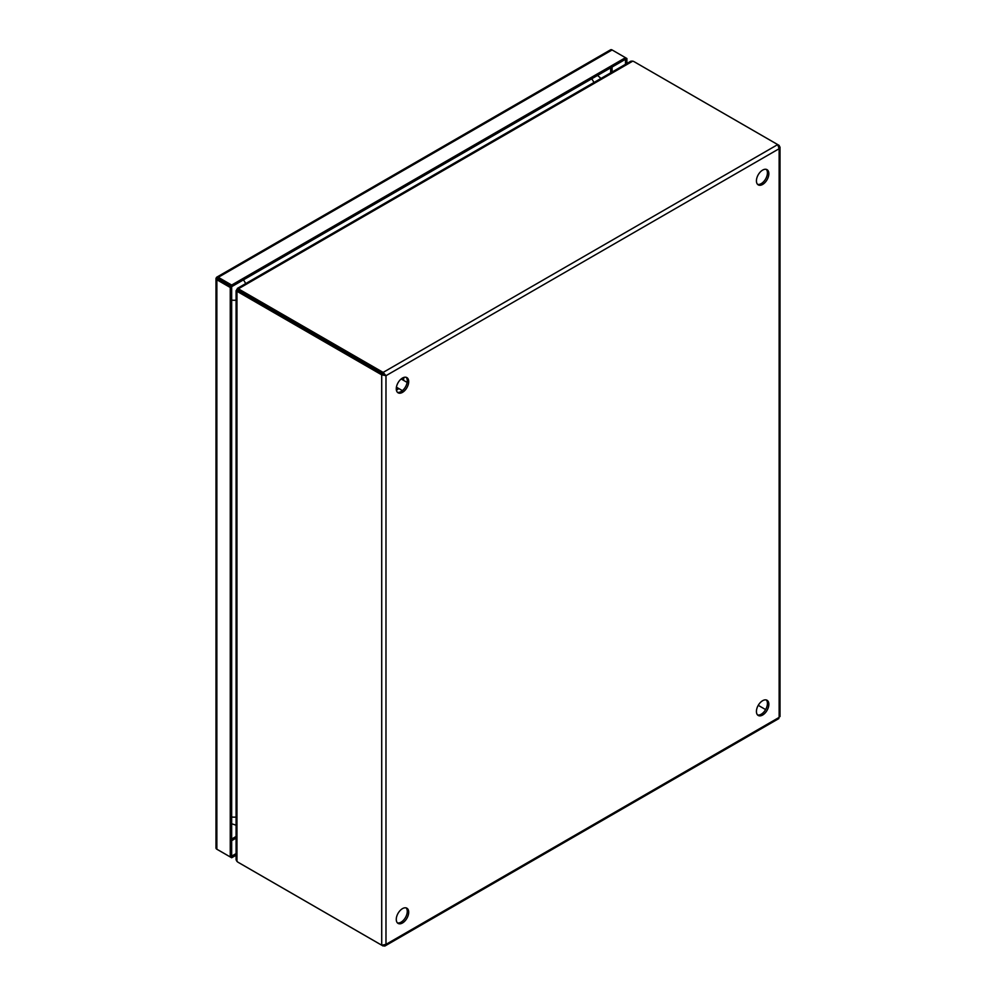 <?xml version="1.0" encoding="UTF-8"?>
<svg xmlns="http://www.w3.org/2000/svg" width="996" height="996" viewBox="0 0 996 996"><rect width="100%" height="100%" fill="white"/><g stroke="black" fill="none" stroke-linecap="round" stroke-linejoin="round"><path stroke-width="1.49" d="M762.637 715.041A8.777 5.067 120 0 0 768.377 707.309A8.777 5.067 120 0 0 767.032 700.263A8.777 5.067 120 0 0 762.637 700.698A8.777 5.067 120 0 0 756.898 708.442A8.777 5.067 120 0 0 758.242 715.477A8.777 5.067 120 0 0 762.637 715.041M757.595 714.966A8.777 5.067 120 0 0 761.218 714.219A8.777 5.067 120 0 0 766.746 707.135A8.777 5.067 120 0 0 766.26 699.951M762.637 184.447A8.777 5.067 120 0 0 768.377 176.703A8.777 5.067 120 0 0 767.032 169.669A8.777 5.067 120 0 0 762.637 170.104A8.777 5.067 120 0 0 756.898 177.848A8.777 5.067 120 0 0 758.242 184.883A8.777 5.067 120 0 0 762.637 184.447M757.595 184.372A8.777 5.067 120 0 0 761.218 183.625A8.777 5.067 120 0 0 766.746 176.541A8.777 5.067 120 0 0 766.26 169.357M402.484 922.981A8.777 5.067 120 0 0 408.223 915.237A8.777 5.067 120 0 0 406.878 908.203A8.777 5.067 120 0 0 402.484 908.638A8.777 5.067 120 0 0 396.744 916.37A8.777 5.067 120 0 0 398.089 923.404A8.777 5.067 120 0 0 402.484 922.981M397.441 922.906A8.777 5.067 120 0 0 401.064 922.159A8.777 5.067 120 0 0 406.592 915.063A8.777 5.067 120 0 0 406.107 907.891M402.484 392.374A8.777 5.067 120 0 0 408.223 384.643A8.777 5.067 120 0 0 406.878 377.609A8.777 5.067 120 0 0 402.484 378.044A8.777 5.067 120 0 0 396.744 385.776A8.777 5.067 120 0 0 398.089 392.81A8.777 5.067 120 0 0 402.484 392.374M397.441 392.312A8.777 5.067 120 0 0 401.064 391.565A8.777 5.067 120 0 0 406.592 384.468A8.777 5.067 120 0 0 406.107 377.297M381.717 945.204L238.492 862.511A8.777 5.067 60 0 1 236.961 861.403L236.961 291.504A8.777 5.067 60 0 1 238.492 292.164L381.717 374.857L383.136 374.035L383.136 372.404L239.912 289.712A8.777 5.067 180 0 1 238.567 288.716L632.771 61.13A8.777 5.067 180 0 1 634.477 61.901L779.133 145.416L779.955 147.532L779.133 148.715L777.714 144.594L383.136 372.404L385.987 375.691L381.717 374.857L381.717 945.204L385.987 944.37L384.668 946.113L383.136 945.378M777.714 718.216L779.133 717.394L779.133 715.75M238.567 288.716L237.297 289.45L238.567 288.716L238.567 290.346A8.777 5.067 0 0 0 239.912 291.342L385.987 375.691L779.133 148.715L779.133 717.394L385.987 944.37L385.987 375.691M239.912 863.32L239.912 863.32A8.777 5.067 0 0 0 239.912 863.32L383.136 946.013M238.492 292.164L239.912 291.355L384.581 374.87M239.912 289.712L239.912 291.342A8.777 5.067 -120 0 0 238.38 290.683L236.961 291.504L236.961 290.035L236.961 291.504M236.077 290.658L236.077 859.785L236.961 861.403M758.242 705.342L765.613 709.588L758.255 705.33M632.771 61.13L630.916 61.167L237.397 288.379M237.882 290.384L238.056 290.496A8.777 5.067 120 0 0 237.882 290.384A8.777 5.067 120 0 0 236.961 290.035L238.032 290.658M238.069 290.085L238.243 290.172A8.777 5.067 120 0 1 238.069 290.085A8.777 5.067 120 0 1 237.297 289.45L238.368 290.073M236.65 289.712L237.509 290.197M237.695 289.836L236.861 289.35M216.506 277.386L218.286 278.942L216.506 277.386A3.025 1.743 60 0 1 216.779 277.162A3.025 1.743 60 0 1 218.286 277.311L612.092 49.949A3.025 1.743 -120 0 0 610.585 49.8A3.025 1.743 -120 0 0 610.311 50.024M216.045 847.633A3.025 1.743 0 0 0 215.983 847.982A3.025 1.743 0 0 0 216.867 849.227L230.25 856.946L230.25 287.495L216.867 279.764A3.025 1.743 180 0 1 215.983 278.531A3.025 1.743 180 0 1 216.045 278.183L217.178 278.32L216.045 278.183M236.077 855.228L231.67 857.768L218.286 850.036A3.025 1.743 60 0 1 218.273 850.036M218.286 277.311L231.67 285.043L625.476 57.681L626.895 58.503L625.476 59.312L625.476 57.681L612.092 49.949M231.67 285.043L231.67 286.674L217.178 278.32M230.25 287.495L231.67 286.674L218.273 278.955M230.25 856.946L231.67 856.137L231.67 286.674L625.476 59.312L625.488 64.317M231.67 857.768L231.67 856.137L236.077 853.597M626.895 58.503L626.895 63.495M403.592 377.521L403.305 380.211M398.562 388.415L396.371 390.009M216.867 849.227L216.867 279.764M236.077 836.466L231.67 839.018M610.66 67.877L610.66 72.87M231.67 840.674L236.077 838.134M612.092 72.048L612.092 67.043M243.398 279.913A8.777 5.067 60 0 1 245.626 283.623M593.902 82.544A8.777 5.067 -120 0 0 591.674 78.833M236.077 300.157A8.777 5.067 180 0 1 231.67 300.07M231.67 816.957A8.777 5.067 -0 0 0 236.077 817.044M396.42 387.183L402.396 390.631M401.164 378.966L407.14 382.414M403.903 377.409L403.505 380.323M398.774 388.54L396.433 390.332M385.004 945.963L778.86 718.564M780.017 716.572L780.017 147.059M610.585 49.8L216.779 277.162M215.983 278.531L215.983 847.982M600.986 78.46L597.588 75.422M231.67 823.754L236.077 825.211"/></g></svg>
